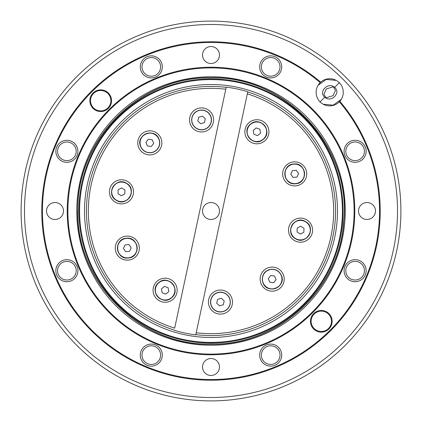 <?xml version="1.0" encoding="UTF-8"?>
<svg xmlns="http://www.w3.org/2000/svg" width="422" height="422" viewBox="0 0 422 422"><rect width="100%" height="100%" fill="white"/><g stroke="black" fill="none" stroke-linecap="round" stroke-linejoin="round"><path stroke-width="0.63" d="M323.183 104.202L333.132 105.178L341.271 99.37M324.787 97.213C331.154 103.242 341.44 92.471 334.599 87.401C328.237 81.367 317.945 92.138 324.787 97.213L319.992 102.008M336.207 80.407L326.253 79.436L318.114 85.239M355.113 280.018A9.326 9.326 0 0 0 364.439 270.692A9.326 9.326 0 0 0 355.113 261.371A9.326 9.326 0 0 0 345.792 270.692A9.326 9.326 0 0 0 355.113 280.018M362.909 262.901A11.019 11.019 0 0 1 355.113 281.717A11.019 11.019 0 0 1 344.932 266.477A11.019 11.019 0 0 1 362.909 262.901M270.692 364.439A9.326 9.326 0 0 0 280.018 355.113A9.326 9.326 0 0 0 270.692 345.792A9.326 9.326 0 0 0 261.371 355.113A9.326 9.326 0 0 0 270.692 364.439M281.717 355.113A11.019 11.019 0 0 1 270.692 366.138A11.019 11.019 0 0 1 259.672 355.113A11.019 11.019 0 0 1 270.692 344.094A11.019 11.019 0 0 1 281.717 355.113M151.308 364.439A9.326 9.326 0 0 0 160.629 355.113A9.326 9.326 0 0 0 151.308 345.792A9.326 9.326 0 0 0 141.982 355.113A9.326 9.326 0 0 0 151.308 364.439M159.099 362.909A11.019 11.019 0 0 1 141.122 359.333A11.019 11.019 0 0 1 151.308 344.094A11.019 11.019 0 0 1 159.099 362.909M66.887 280.018A9.326 9.326 0 0 0 76.208 270.692A9.326 9.326 0 0 0 66.887 261.371A9.326 9.326 0 0 0 57.561 270.692A9.326 9.326 0 0 0 66.887 280.018M66.887 259.672A11.019 11.019 0 0 1 77.906 270.692A11.019 11.019 0 0 1 66.887 281.717A11.019 11.019 0 0 1 55.862 270.692A11.019 11.019 0 0 1 66.887 259.672M66.887 160.629A9.326 9.326 0 0 0 76.208 151.308A9.326 9.326 0 0 0 66.887 141.982A9.326 9.326 0 0 0 57.561 151.308A9.326 9.326 0 0 0 66.887 160.629M74.678 143.512A11.019 11.019 0 0 1 66.887 162.328A11.019 11.019 0 0 1 56.701 147.088A11.019 11.019 0 0 1 74.678 143.512M151.308 76.208A9.326 9.326 0 0 0 160.629 66.887A9.326 9.326 0 0 0 151.308 57.561A9.326 9.326 0 0 0 141.982 66.887A9.326 9.326 0 0 0 151.308 76.208M162.328 66.887A11.019 11.019 0 0 1 151.308 77.906A11.019 11.019 0 0 1 140.283 66.887A11.019 11.019 0 0 1 151.308 55.862A11.019 11.019 0 0 1 162.328 66.887M270.692 76.208A9.326 9.326 0 0 0 280.018 66.887A9.326 9.326 0 0 0 270.692 57.561A9.326 9.326 0 0 0 261.371 66.887A9.326 9.326 0 0 0 270.692 76.208M278.488 74.678A11.019 11.019 0 0 1 260.511 71.102A11.019 11.019 0 0 1 270.692 55.862A11.019 11.019 0 0 1 278.488 74.678M355.113 160.629A9.326 9.326 0 0 0 364.439 151.308A9.326 9.326 0 0 0 355.113 141.982A9.326 9.326 0 0 0 345.792 151.308A9.326 9.326 0 0 0 355.113 160.629M355.113 140.283A11.019 11.019 0 0 1 366.138 151.308A11.019 11.019 0 0 1 355.113 162.328A11.019 11.019 0 0 1 344.094 151.308A11.019 11.019 0 0 1 355.113 140.283M140.695 146.656A9.885 9.885 0 0 0 153.835 151.909A9.885 9.885 0 0 0 158.957 139.091A9.885 9.885 0 0 0 145.822 133.843A9.885 9.885 0 0 0 140.695 146.656M144.946 131.87A12.038 12.038 0 0 0 138.822 147.758A12.038 12.038 0 0 0 154.71 153.877A12.038 12.038 0 0 0 160.829 137.994A12.038 12.038 0 0 0 144.946 131.87M116.303 200.271A9.885 9.885 0 0 0 130.018 196.794A9.885 9.885 0 0 0 126.632 183.417A9.885 9.885 0 0 0 112.917 186.888A9.885 9.885 0 0 0 116.303 200.271M111.049 185.807A12.038 12.038 0 0 0 115.433 202.259A12.038 12.038 0 0 0 131.886 197.876A12.038 12.038 0 0 0 127.502 181.423A12.038 12.038 0 0 0 111.049 185.807M128.082 257.979A9.885 9.885 0 0 0 137.139 247.107A9.885 9.885 0 0 0 126.531 238.272A9.885 9.885 0 0 0 117.474 249.149A9.885 9.885 0 0 0 128.082 257.979M115.333 249.37A12.038 12.038 0 0 0 128.546 260.1A12.038 12.038 0 0 0 139.281 246.886A12.038 12.038 0 0 0 126.062 236.151A12.038 12.038 0 0 0 115.333 249.37M171.532 297.747A9.885 9.885 0 0 0 172.466 283.626A9.885 9.885 0 0 0 158.693 282.714A9.885 9.885 0 0 0 157.759 296.835A9.885 9.885 0 0 0 171.532 297.747M156.156 298.275A12.038 12.038 0 0 0 173.157 299.187A12.038 12.038 0 0 0 174.07 282.186A12.038 12.038 0 0 0 157.068 281.274A12.038 12.038 0 0 0 156.156 298.275M230.059 304.378A9.885 9.885 0 0 0 222.515 292.404A9.885 9.885 0 0 0 210.836 299.762A9.885 9.885 0 0 0 218.38 311.737A9.885 9.885 0 0 0 230.059 304.378M217.926 313.841A12.038 12.038 0 0 0 232.221 304.589A12.038 12.038 0 0 0 222.964 290.299A12.038 12.038 0 0 0 208.674 299.551A12.038 12.038 0 0 0 217.926 313.841M281.305 275.344A9.885 9.885 0 0 0 268.165 270.091A9.885 9.885 0 0 0 263.043 282.909A9.885 9.885 0 0 0 276.178 288.157A9.885 9.885 0 0 0 281.305 275.344M277.054 290.13A12.038 12.038 0 0 0 283.178 274.242A12.038 12.038 0 0 0 267.29 268.123A12.038 12.038 0 0 0 261.171 284.006A12.038 12.038 0 0 0 277.054 290.13M305.697 221.729A9.885 9.885 0 0 0 291.982 225.206A9.885 9.885 0 0 0 295.368 238.583A9.885 9.885 0 0 0 309.083 235.112A9.885 9.885 0 0 0 305.697 221.729M310.951 236.193A12.038 12.038 0 0 0 306.567 219.741A12.038 12.038 0 0 0 290.114 224.124A12.038 12.038 0 0 0 294.498 240.577A12.038 12.038 0 0 0 310.951 236.193M293.918 164.021A9.885 9.885 0 0 0 284.861 174.893A9.885 9.885 0 0 0 295.469 183.728A9.885 9.885 0 0 0 304.526 172.851A9.885 9.885 0 0 0 293.918 164.021M306.667 172.63A12.038 12.038 0 0 0 293.454 161.9A12.038 12.038 0 0 0 282.719 175.114A12.038 12.038 0 0 0 295.938 185.849A12.038 12.038 0 0 0 306.667 172.63M250.468 124.253A9.885 9.885 0 0 0 249.534 138.374A9.885 9.885 0 0 0 263.307 139.286A9.885 9.885 0 0 0 264.241 125.165A9.885 9.885 0 0 0 250.468 124.253M265.844 123.725A12.038 12.038 0 0 0 248.843 122.813A12.038 12.038 0 0 0 247.93 139.814A12.038 12.038 0 0 0 264.932 140.726A12.038 12.038 0 0 0 265.844 123.725M191.941 117.622A9.885 9.885 0 0 0 199.485 129.596A9.885 9.885 0 0 0 211.164 122.238A9.885 9.885 0 0 0 203.62 110.263A9.885 9.885 0 0 0 191.941 117.622M204.074 108.159A12.038 12.038 0 0 0 189.779 117.411A12.038 12.038 0 0 0 199.036 131.701A12.038 12.038 0 0 0 213.326 122.449A12.038 12.038 0 0 0 204.074 108.159M219.435 210.124A8.477 8.477 0 0 1 211.876 219.435A8.477 8.477 0 0 1 202.565 211.876A8.477 8.477 0 0 1 210.124 202.565A8.477 8.477 0 0 1 219.435 210.124M85.186 224.05A126.489 126.489 0 0 1 197.95 85.186A126.489 126.489 0 0 1 336.814 197.95A126.489 126.489 0 0 1 224.05 336.814A126.489 126.489 0 0 1 85.186 224.05M226.234 87.143L174.666 328.142A122.649 122.649 0 0 1 225.781 89.242L226.234 87.143A124.791 124.791 0 0 1 247.788 91.753L247.74 91.975A124.569 124.569 0 0 1 195.813 334.641L247.74 91.975M79.621 224.631A132.081 132.081 0 0 1 197.369 79.621A132.081 132.081 0 0 1 342.379 197.369A132.081 132.081 0 0 1 224.631 342.379A132.081 132.081 0 0 1 79.621 224.631A132.081 132.081 0 0 1 197.369 79.621A132.081 132.081 0 0 1 342.379 197.369M100.7 111.55A10.851 10.851 0 0 1 89.849 100.7A10.851 10.851 0 0 1 100.7 89.849A10.851 10.851 0 0 1 111.55 100.7A10.851 10.851 0 0 1 100.7 111.55M100.7 90.524A10.175 10.175 0 0 0 90.524 100.7A10.175 10.175 0 0 0 100.7 110.87A10.175 10.175 0 0 0 110.87 100.7A10.175 10.175 0 0 0 100.7 90.524M321.3 332.151A10.851 10.851 0 0 1 310.45 321.3A10.851 10.851 0 0 1 321.3 310.45A10.851 10.851 0 0 1 332.151 321.3A10.851 10.851 0 0 1 321.3 332.151M321.3 311.13A10.175 10.175 0 0 0 311.13 321.3A10.175 10.175 0 0 0 321.3 331.476A10.175 10.175 0 0 0 331.476 321.3A10.175 10.175 0 0 0 321.3 311.13M55.013 202.523A8.477 8.477 0 0 0 46.531 211A8.477 8.477 0 0 0 55.013 219.477A8.477 8.477 0 0 0 63.49 211A8.477 8.477 0 0 0 55.013 202.523M211 358.51A8.477 8.477 0 0 0 202.523 366.987A8.477 8.477 0 0 0 211 375.469A8.477 8.477 0 0 0 219.477 366.987A8.477 8.477 0 0 0 211 358.51M366.987 202.523A8.477 8.477 0 0 0 358.51 211A8.477 8.477 0 0 0 366.987 219.477A8.477 8.477 0 0 0 375.469 211A8.477 8.477 0 0 0 366.987 202.523M211 46.531A8.477 8.477 0 0 0 202.523 55.013A8.477 8.477 0 0 0 211 63.49A8.477 8.477 0 0 0 219.477 55.013A8.477 8.477 0 0 0 211 46.531M335.506 90.366L333.248 86.784L326.338 88.947L323.88 94.243L326.143 97.83L333.053 95.662L335.506 90.366M320.198 82.622A13.562 13.562 0 0 0 329.693 105.869A13.562 13.562 0 0 0 339.378 101.802L339.842 101.306A13.562 13.562 0 0 0 329.693 78.74A13.562 13.562 0 0 0 320.694 82.158L320.198 82.622A168.536 168.536 0 0 0 42.464 211A168.536 168.536 0 0 0 363.986 281.717A168.536 168.536 0 0 0 339.378 101.802M320.593 82.248A13.562 13.562 0 0 0 320.293 82.527M211 21.1A189.9 189.9 0 0 1 400.9 211A189.9 189.9 0 0 1 211 400.9A189.9 189.9 0 0 1 21.1 211A189.9 189.9 0 0 1 211 21.1A189.9 189.9 0 0 0 21.1 211A189.9 189.9 0 0 0 211 400.9M320.694 82.158A169.217 169.217 0 0 0 41.783 211A169.217 169.217 0 0 0 364.613 281.965A169.217 169.217 0 0 0 339.842 101.306M211 354.105A143.105 143.105 0 0 0 354.105 211A143.105 143.105 0 0 0 211 67.895A143.105 143.105 0 0 0 67.895 211A143.105 143.105 0 0 0 211 354.105M211 354.781A143.781 143.781 0 0 0 354.781 211A143.781 143.781 0 0 0 211 67.219A143.781 143.781 0 0 0 67.219 211A143.781 143.781 0 0 0 211 354.781M211 76.757A134.243 134.243 0 0 0 76.757 211A134.243 134.243 0 0 0 211 345.243A134.243 134.243 0 0 0 345.243 211A134.243 134.243 0 0 0 211 76.757M196.088 21.686A189.9 189.9 0 0 0 21.686 196.088M225.912 400.314A189.9 189.9 0 0 0 400.314 225.912A189.9 189.9 0 0 1 225.912 400.314M400.314 196.088A189.9 189.9 0 0 0 225.912 21.686A189.9 189.9 0 0 1 400.314 196.088L400.262 196.088M339.473 101.707A13.562 13.562 0 0 0 339.752 101.407M152.21 139.772L148.328 139.26L145.943 142.362L147.442 145.98L151.324 146.492L153.708 143.385L152.21 139.772M121.573 187.927L118.128 189.794L118.028 193.709L121.367 195.755L124.806 193.888L124.907 189.974L121.573 187.927M125.086 244.897L123.403 248.431L125.619 251.66L129.522 251.354L131.21 247.82L128.995 244.591L125.086 244.897M161.42 288.922L162.138 292.773L165.825 294.081L168.805 291.539L168.093 287.688L164.401 286.38L161.42 288.922M216.692 303.181L219.535 305.876L223.285 304.768L224.203 300.96L221.36 298.264L217.604 299.377L216.692 303.181M269.79 282.228L273.672 282.74L276.057 279.638L274.558 276.02L270.676 275.508L268.292 278.615L269.79 282.228M300.427 234.073L303.872 232.205L303.972 228.291L300.633 226.245L297.193 228.112L297.093 232.026L300.427 234.073M296.914 177.103L298.597 173.569L296.381 170.34L292.478 170.646L290.79 174.18L293.005 177.409L296.914 177.103M260.58 133.078L259.862 129.227L256.175 127.919L253.195 130.461L253.907 134.312L257.599 135.62L260.58 133.078M205.308 118.819L202.465 116.124L198.715 117.232L197.797 121.04L200.64 123.736L204.396 122.623L205.308 118.819M247.788 91.753L247.334 93.858A122.649 122.649 0 0 1 196.219 332.758L195.813 334.641M195.766 334.857A124.791 124.791 0 0 1 174.212 330.247M334.599 87.401L339.393 82.606M174.26 330.025A124.569 124.569 0 0 1 226.187 87.359M341.704 197.443A131.406 131.406 0 0 0 197.443 80.296A131.406 131.406 0 0 0 80.296 224.557A131.406 131.406 0 0 0 224.557 341.704A131.406 131.406 0 0 0 341.704 197.443M211.047 122.211A9.764 9.764 0 0 0 203.831 110.437A9.764 9.764 0 0 0 192.057 117.648A9.764 9.764 0 0 0 199.274 129.422A9.764 9.764 0 0 0 211.047 122.211M263.228 139.197A9.764 9.764 0 0 0 264.314 125.429A9.764 9.764 0 0 0 250.547 124.342A9.764 9.764 0 0 0 249.46 138.11A9.764 9.764 0 0 0 263.228 139.197M295.458 183.607A9.764 9.764 0 0 0 304.426 173.11A9.764 9.764 0 0 0 293.928 164.137A9.764 9.764 0 0 0 284.961 174.639A9.764 9.764 0 0 0 295.458 183.607M295.432 238.483A9.764 9.764 0 0 0 308.857 235.26A9.764 9.764 0 0 0 305.633 221.835A9.764 9.764 0 0 0 292.209 225.058A9.764 9.764 0 0 0 295.432 238.483M263.154 282.861A9.764 9.764 0 0 0 275.909 288.147A9.764 9.764 0 0 0 281.194 275.387A9.764 9.764 0 0 0 268.434 270.101A9.764 9.764 0 0 0 263.154 282.861M210.953 299.789A9.764 9.764 0 0 0 218.169 311.563A9.764 9.764 0 0 0 229.943 304.352A9.764 9.764 0 0 0 222.726 292.578A9.764 9.764 0 0 0 210.953 299.789M158.772 282.803A9.764 9.764 0 0 0 157.686 296.571A9.764 9.764 0 0 0 171.453 297.658A9.764 9.764 0 0 0 172.54 283.89A9.764 9.764 0 0 0 158.772 282.803M126.542 238.393A9.764 9.764 0 0 0 117.574 248.89A9.764 9.764 0 0 0 128.072 257.863A9.764 9.764 0 0 0 137.039 247.361A9.764 9.764 0 0 0 126.542 238.393M126.568 183.517A9.764 9.764 0 0 0 113.143 186.74A9.764 9.764 0 0 0 116.366 200.165A9.764 9.764 0 0 0 129.791 196.942A9.764 9.764 0 0 0 126.568 183.517M158.846 139.139A9.764 9.764 0 0 0 146.091 133.853A9.764 9.764 0 0 0 140.806 146.613A9.764 9.764 0 0 0 153.566 151.899A9.764 9.764 0 0 0 158.846 139.139M211 397.508A186.508 186.508 0 0 0 397.508 211A186.508 186.508 0 0 0 211 24.492A186.508 186.508 0 0 0 24.492 211A186.508 186.508 0 0 0 211 397.508M211 344.088C277.565 345.571 338.708 289.935 343.497 223.523C352.845 148.317 286.754 75.68 211 77.912C139.882 76.081 76.081 139.882 77.912 211C76.081 282.118 139.882 345.919 211 344.088M211 344.241C278.399 345.782 340.074 288.764 343.83 221.455C351.879 146.793 286.063 75.596 211 77.759C140.568 75.986 77.11 138.453 77.775 208.906C74.747 280.836 139.033 346.14 211 344.241M191.894 117.611C193.424 112.721 196.747 110.189 201.864 110C205.071 110.174 207.645 111.54 209.592 114.093C211.322 116.572 211.86 119.294 211.211 122.248C210.446 125.176 208.732 127.354 206.063 128.779C203.172 130.171 200.255 130.219 197.322 128.916C192.849 126.426 191.039 122.66 191.894 117.611M250.436 124.216C259.783 115.428 273.482 131.469 263.339 139.323C253.991 148.111 240.292 132.07 250.436 124.216M293.912 163.968C306.641 162.354 308.297 183.385 295.474 183.776C282.745 185.395 281.089 164.364 293.912 163.968M305.723 221.687C316.969 227.859 305.945 245.847 295.342 238.625C284.096 232.453 295.12 214.466 305.723 221.687M281.353 275.323C286.823 286.928 267.332 294.999 262.996 282.925C260.838 276.584 264.409 272.19 266.208 271.182L270.312 269.368C275.397 268.751 279.074 270.734 281.353 275.323M230.106 304.389C228.576 309.279 225.253 311.811 220.136 312C216.929 311.826 214.355 310.46 212.408 307.907C210.678 305.428 210.14 302.706 210.789 299.752C211.57 296.766 213.332 294.561 216.08 293.148C218.934 291.824 221.798 291.802 224.678 293.084C229.151 295.574 230.961 299.34 230.106 304.389M171.564 297.784C162.217 306.572 148.518 290.531 158.661 282.677C168.009 273.889 181.708 289.93 171.564 297.784M128.088 258.032C115.359 259.646 113.703 238.615 126.526 238.224C139.255 236.605 140.911 257.636 128.088 258.032M116.277 200.313C105.031 194.141 116.055 176.153 126.658 183.375C137.904 189.547 126.88 207.534 116.277 200.313M140.647 146.677C135.177 135.072 154.668 127.001 159.004 139.075C160.165 142.066 159.985 144.973 158.456 147.795C156.905 150.396 154.647 152.01 151.688 152.632C146.603 153.249 142.926 151.266 140.647 146.677"/></g></svg>
